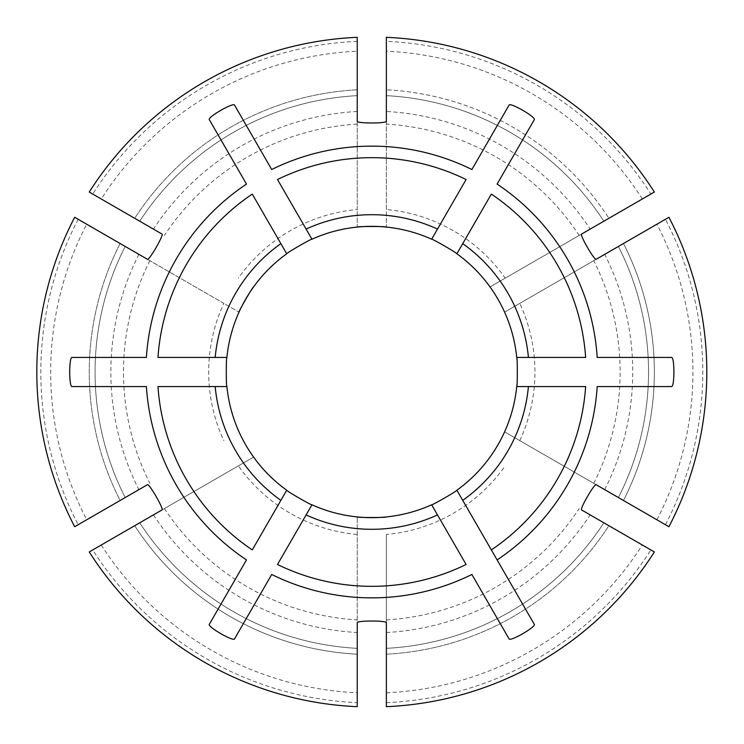 <?xml version="1.0" encoding="UTF-8"?>
<svg xmlns="http://www.w3.org/2000/svg" width="744" height="744" viewBox="0 0 744 744"><rect width="100%" height="100%" fill="white"/><g stroke="black" fill="none" stroke-linecap="round" stroke-linejoin="round"><path stroke-width="0.56" stroke-dasharray="3.72 2.79" d="M654.367 551.955L581.585 509.938M386.368 706.679L386.368 654.19A282.562 282.562 0 0 0 608.899 525.71L603.849 522.79L608.899 525.71A282.562 282.562 0 0 1 386.368 654.19L386.368 534.48A163.131 163.131 0 0 0 505.232 465.856M386.368 534.48L386.368 622.644M74.679 526.724L147.452 484.707M74.679 217.276L120.137 243.521A282.562 282.562 0 0 0 120.137 500.48L125.187 497.559L120.137 500.48A282.562 282.562 0 0 1 120.137 243.521L86.704 224.214A321.12 321.12 0 0 0 86.704 519.786M239.019 431.846A145.647 145.647 0 0 1 226.148 371.991A145.647 145.647 0 0 0 239.019 431.846C238.331 432.255 252.904 457.476 253.583 457.076L162.015 509.938M226.883 357.436L157.97 357.436M146.401 357.436L71.954 357.436M226.883 386.564L157.97 386.564M146.401 386.564L71.954 386.564M89.243 551.955L92.73 549.937A330.978 330.978 0 0 0 357.241 702.652L357.241 516.922A145.647 145.647 0 0 1 298.967 498.136A145.647 145.647 0 0 0 357.241 516.922L357.241 622.644M286.728 490.222L252.272 549.9M246.487 559.916L209.269 624.393M311.959 504.785L277.503 564.473M271.718 574.48L234.49 638.957M431.65 504.785L466.107 564.473M471.891 574.48L509.11 638.957M581.585 234.062L490.026 286.924C490.705 286.524 505.269 311.745 504.59 312.154L596.149 259.293M590.141 229.124L505.232 278.144A163.131 163.131 0 0 0 386.368 209.52L386.368 41.348A330.978 330.978 0 0 1 650.87 194.063L590.141 229.124A260.939 260.939 0 0 0 386.368 111.47M654.367 192.045L650.87 194.063M490.026 286.924A145.647 145.647 0 0 0 444.689 245.901A145.647 145.647 0 0 1 490.026 286.924L505.232 278.144M89.243 192.045L162.015 234.062M357.241 37.321L357.241 89.81A282.562 282.562 0 0 0 134.701 218.29L139.76 221.21L134.701 218.29A282.562 282.562 0 0 1 357.241 89.81L357.241 51.206A321.12 321.12 0 0 0 101.268 198.992M668.93 526.724L504.59 431.846A145.647 145.647 0 0 0 517.452 372.074A145.647 145.647 0 0 1 504.59 431.846C505.278 432.236 490.714 457.458 490.026 457.076A145.647 145.647 0 0 1 444.624 498.145A145.647 145.647 0 0 0 490.026 457.076M656.906 519.786A321.12 321.12 0 0 0 656.906 224.214L504.59 312.154A145.647 145.647 0 0 1 516.727 357.436L585.64 357.436M665.443 524.715A330.978 330.978 0 0 0 665.443 219.285M668.93 217.276L618.413 246.441A276.74 276.74 0 0 1 618.413 497.559A276.74 276.74 0 0 0 618.413 246.441L656.906 224.214M516.727 357.436A145.647 145.647 0 0 1 517.452 372.009A145.647 145.647 0 0 0 504.59 312.154M386.368 702.652A330.978 330.978 0 0 0 650.87 549.937M386.368 692.794A321.12 321.12 0 0 0 642.332 545.008M386.368 648.35A276.74 276.74 0 0 0 603.849 522.79A276.74 276.74 0 0 1 386.368 648.35A276.74 276.74 0 0 0 603.849 522.79M386.368 516.922A145.647 145.647 0 0 0 444.568 498.173A145.647 145.647 0 0 1 386.368 516.922M92.73 549.937L238.378 465.856A163.131 163.131 0 0 0 357.241 534.48M101.268 545.008A321.12 321.12 0 0 0 357.241 692.794L357.241 702.652M357.241 706.679L357.241 648.35A276.74 276.74 0 0 1 139.76 522.79A276.74 276.74 0 0 0 357.241 648.35L357.241 692.794M253.583 457.076A145.647 145.647 0 0 0 298.911 498.099A145.647 145.647 0 0 1 253.583 457.076L238.378 465.856M86.704 224.214L223.814 303.375A163.131 163.131 0 0 0 223.814 440.625M78.166 219.285A330.978 330.978 0 0 0 78.166 524.715M120.137 243.521L125.187 246.441A276.74 276.74 0 0 0 125.187 497.559A276.74 276.74 0 0 1 125.187 246.441A276.74 276.74 0 0 0 125.187 497.559M147.452 259.293L239.019 312.154A145.647 145.647 0 0 0 226.148 371.926A145.647 145.647 0 0 1 239.019 312.154L223.814 303.375M357.241 51.206L357.241 209.52A163.131 163.131 0 0 0 238.378 278.144M357.241 41.348A330.978 330.978 0 0 0 92.73 194.063M357.241 95.65A276.74 276.74 0 0 0 139.76 221.21A276.74 276.74 0 0 1 357.241 95.65A276.74 276.74 0 0 0 139.76 221.21M357.241 121.356L357.241 227.078A145.647 145.647 0 0 0 299.042 245.827A145.647 145.647 0 0 1 357.241 227.078L357.241 209.52M298.986 245.855A145.647 145.647 0 0 0 253.583 286.924A145.647 145.647 0 0 1 298.986 245.855M642.332 198.992A321.12 321.12 0 0 0 386.368 51.206L386.368 41.348M386.368 37.321L386.368 51.206M386.368 121.356L386.368 227.078A145.647 145.647 0 0 1 444.633 245.864A145.647 145.647 0 0 0 386.368 227.078L386.368 209.52M456.881 253.778L491.338 194.1M497.113 184.084L534.341 119.607M431.65 239.215L466.107 179.527M471.891 169.52L509.11 105.044M456.881 490.222L491.338 549.9M497.113 559.916L534.341 624.393M504.59 431.846L596.149 484.707M386.368 89.81L386.368 95.65L386.368 89.81A282.562 282.562 0 0 1 608.899 218.29A282.562 282.562 0 0 0 386.368 89.81M603.849 221.21A276.74 276.74 0 0 0 386.368 95.65A276.74 276.74 0 0 1 603.849 221.21A276.74 276.74 0 0 0 386.368 95.65A276.74 276.74 0 0 1 603.849 221.21M597.2 357.436L671.646 357.436M516.727 386.564L585.64 386.564M597.2 386.564L671.646 386.564M311.959 239.215L277.503 179.527M271.718 169.52L234.49 105.044M286.728 253.778L252.272 194.1M246.487 184.084L209.269 119.607M593.768 483.33A248.319 248.319 0 0 0 593.768 260.67M519.796 440.625A163.131 163.131 0 0 0 519.796 303.375M604.714 489.654A260.939 260.939 0 0 0 604.714 254.346M623.463 500.48A282.562 282.562 0 0 0 623.463 243.521A282.562 282.562 0 0 1 623.463 500.48M618.413 497.559A276.74 276.74 0 0 0 618.413 246.441M386.368 619.891A248.319 248.319 0 0 0 579.204 508.561M386.368 632.53A260.939 260.939 0 0 0 590.141 514.876M164.405 508.561A248.319 248.319 0 0 0 357.241 619.891M153.459 514.876A260.939 260.939 0 0 0 357.241 632.53M134.701 525.71A282.562 282.562 0 0 0 357.241 654.19A282.562 282.562 0 0 1 134.701 525.71M139.76 522.79A276.74 276.74 0 0 0 357.241 648.35M149.832 260.67A248.319 248.319 0 0 0 149.832 483.33M138.895 254.346A260.939 260.939 0 0 0 138.895 489.654M357.241 124.108A248.319 248.319 0 0 0 164.405 235.439M357.241 111.47A260.939 260.939 0 0 0 153.459 229.124M579.204 235.439A248.319 248.319 0 0 0 386.368 124.108"/><path stroke-width="1.12" d="M581.585 509.938L654.367 551.955A334.995 334.995 0 0 1 386.368 706.679L386.368 622.644C386.359 620.487 357.222 620.487 357.241 622.644L357.241 706.679A334.995 334.995 0 0 1 89.243 551.955L162.015 509.938C163.885 508.849 149.321 483.619 147.452 484.707L74.679 526.724A334.995 334.995 0 0 1 74.679 217.276L147.452 259.293C149.33 260.363 163.894 235.132 162.015 234.062L89.243 192.045A334.995 334.995 0 0 1 357.241 37.321L357.241 121.356C357.25 123.513 386.378 123.513 386.368 121.356L386.368 37.321A334.995 334.995 0 0 1 654.367 192.045L581.585 234.062C579.725 235.15 594.289 260.381 596.149 259.293L668.93 217.276A334.995 334.995 0 0 1 668.93 526.724L596.149 484.707C594.27 483.637 579.706 508.868 581.585 509.938M528.426 386.564L585.64 386.564A214.328 214.328 0 0 1 491.338 549.9L497.113 559.916A225.869 225.869 0 0 0 597.2 386.564L671.646 386.564C674.65 386.555 674.65 357.418 671.646 357.436L597.2 357.436A225.869 225.869 0 0 0 497.113 184.084L534.341 119.607C535.829 117.003 510.598 102.43 509.11 105.044L471.891 169.52A225.869 225.869 0 0 0 271.718 169.52L234.49 105.044C232.984 102.449 207.753 117.013 209.269 119.607L246.487 184.084A225.869 225.869 0 0 0 146.401 357.436L71.954 357.436C68.95 357.446 68.95 386.582 71.954 386.564L146.401 386.564A225.869 225.869 0 0 0 246.487 559.916L209.269 624.393C207.781 626.997 233.002 641.57 234.49 638.957L271.718 574.48A225.869 225.869 0 0 0 471.891 574.48L509.11 638.957C510.626 641.551 535.857 626.987 534.341 624.393L462.731 500.359A157.3 157.3 0 0 0 528.426 386.564L516.727 386.564C517.517 386.573 517.517 357.446 516.727 357.436A145.647 145.647 0 0 0 456.881 253.778C457.281 253.1 432.05 238.536 431.65 239.215A145.647 145.647 0 0 0 311.959 239.215C311.569 238.517 286.347 253.09 286.728 253.778A145.647 145.647 0 0 0 226.883 357.436C226.092 357.427 226.092 386.555 226.883 386.564A145.647 145.647 0 0 0 286.728 490.222C286.319 490.901 311.55 505.464 311.959 504.785A145.647 145.647 0 0 0 431.65 504.785C432.032 505.483 457.262 490.91 456.881 490.222A145.647 145.647 0 0 0 516.727 386.564A145.647 145.647 0 0 1 456.881 490.222L462.731 500.359M215.174 357.436L226.883 357.436A145.647 145.647 0 0 1 286.728 253.778L280.879 243.641A157.3 157.3 0 0 0 215.174 357.436L157.97 357.436A214.328 214.328 0 0 1 252.272 194.1L280.879 243.641M386.368 516.922C386.378 517.712 357.25 517.712 357.241 516.922M280.879 500.359L286.728 490.222A145.647 145.647 0 0 1 226.883 386.564L215.174 386.564A157.3 157.3 0 0 0 280.879 500.359L252.272 549.9A214.328 214.328 0 0 1 157.97 386.564L215.174 386.564M277.503 564.473L311.959 504.785A145.647 145.647 0 0 0 431.65 504.785L466.107 564.473A214.328 214.328 0 0 1 277.503 564.473M357.241 227.078C357.222 226.288 386.359 226.288 386.368 227.078M239.019 312.154C238.322 311.764 252.886 286.542 253.583 286.924M306.1 514.922A157.3 157.3 0 0 0 437.5 514.922M125.187 246.441L120.137 243.521M437.5 229.078L466.107 179.527A214.328 214.328 0 0 0 277.503 179.527L311.959 239.215A145.647 145.647 0 0 1 431.65 239.215L437.5 229.078A157.3 157.3 0 0 0 306.1 229.078M528.426 357.436L585.64 357.436A214.328 214.328 0 0 0 491.338 194.1L456.881 253.778A145.647 145.647 0 0 1 516.727 357.436L528.426 357.436A157.3 157.3 0 0 0 462.731 243.641"/></g></svg>
